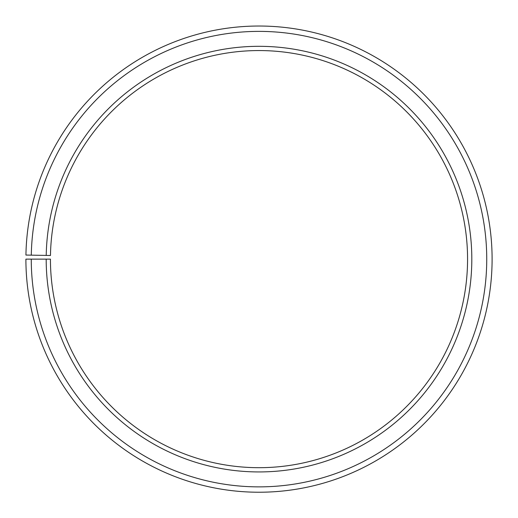 <?xml version="1.0" encoding="UTF-8"?>
<svg xmlns="http://www.w3.org/2000/svg" width="518" height="518" viewBox="0 0 518 518"><rect width="100%" height="100%" fill="white"/><g stroke="black" fill="none" stroke-linecap="round" stroke-linejoin="round"><path stroke-width="0.78" d="M467.566 259.129A208.566 208.566 0 0 0 260.819 50.57A208.566 208.566 0 0 0 50.466 255.484L46.219 255.413A212.814 212.814 0 0 1 260.858 46.322A212.814 212.814 0 0 1 471.814 259.129A212.814 212.814 0 0 1 259 471.937A212.814 212.814 0 0 1 46.186 259.129L50.434 259.129A208.566 208.566 0 0 0 259 467.689A208.566 208.566 0 0 0 467.566 259.129M31.294 255.154L25.932 255.057A233.1 233.1 0 0 1 261.033 26.036A233.1 233.1 0 0 1 492.1 259.129A233.1 233.1 0 0 1 259 492.23A233.1 233.1 0 0 1 25.9 259.129L31.261 259.129A227.739 227.739 0 0 0 259 486.868A227.739 227.739 0 0 0 486.739 259.129A227.739 227.739 0 0 0 260.988 31.391A227.739 227.739 0 0 0 31.294 255.154L46.219 255.413M31.261 259.129L46.186 259.129"/></g></svg>
